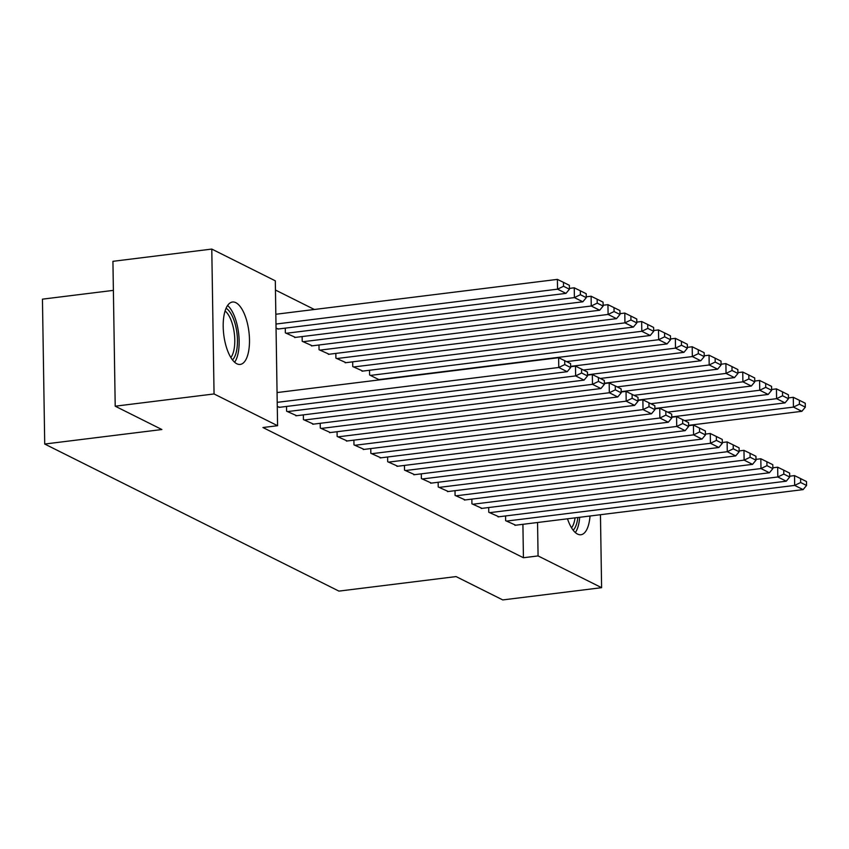 <?xml version="1.0" encoding="UTF-8"?>
<svg xmlns="http://www.w3.org/2000/svg" width="849" height="849" viewBox="0 0 849 849"><rect width="100%" height="100%" fill="white"/><g stroke="black" fill="none" stroke-linecap="round" stroke-linejoin="round"><path stroke-width="1.27" d="M590.013 516.001A31.445 12.671 -97.1 0 1 580.907 534.743A31.445 12.671 -97.1 0 1 577.522 534.074A31.445 12.671 -97.1 0 1 567.493 518.792M236.818 363.765A31.445 12.671 -97.1 0 1 223.372 330.696A31.445 12.671 -97.1 0 1 232.477 302.021A31.445 12.671 -97.1 0 1 235.863 302.679A31.445 12.671 -97.1 0 1 249.309 335.748A31.445 12.671 -97.1 0 1 240.203 364.423A31.445 12.671 -97.1 0 1 236.818 363.765M314.353 309.482L275.447 290.04M113.395 290.369L42.45 299.156L44.721 444.038L338.921 591.106L456.072 576.588L502.746 599.925L601.601 587.678L538.075 555.925L537.555 522.506M44.721 444.038L161.883 429.53L115.209 406.193L112.928 261.322L211.783 249.075L275.309 280.828L277.581 425.71L214.054 393.947L211.783 249.075M488.706 507.532L488.78 512.255L498.883 516.786M455.011 490.69L455.085 495.413L465.178 499.934M421.306 473.838L421.38 478.56L431.483 483.092M387.611 456.995L387.685 461.718L397.788 466.25M352.675 361.833L352.749 366.556L362.852 371.087M353.906 440.153L353.98 444.865L364.083 449.397M318.98 344.991L319.054 349.714L329.157 354.245M320.211 423.301L320.285 428.023L330.388 432.555M285.285 328.149L285.36 332.861L295.452 337.393M286.516 406.459L286.591 411.181L296.683 415.702M277.581 425.71L262.935 427.525L523.43 557.74L522.91 524.321M277.283 406.522L279.841 407.287M278.61 328.977L276.052 328.213M303.358 414.874L303.433 419.597L313.536 424.129M302.127 336.565L302.202 341.287L312.305 345.819M337.064 431.727L337.138 436.45L347.241 440.971M335.833 353.417L335.907 358.14L346.01 362.661M370.758 448.569L370.833 453.292L380.936 457.823M369.527 370.26L369.602 374.982L379.418 379.885M404.464 465.422L404.527 470.134L414.63 474.665M438.158 482.264L438.233 486.986L448.336 491.518M471.853 499.106L471.927 503.828L482.03 508.36M505.558 515.959L505.633 520.681L515.736 525.202M600.455 514.717L601.601 587.678M115.209 406.193L214.054 393.947M523.43 557.74L538.075 555.925M277.22 402.352L558.78 367.479L558.631 357.694L277.061 392.567M279.003 407.382L567.206 371.692L558.78 367.479L564.755 364.582L570.655 367.532L570.592 363.616L564.702 360.666L564.755 364.582M558.631 357.694L564.702 360.666M570.655 367.532L567.206 371.692M275.989 324.042L557.549 289.169L565.975 293.383L277.772 329.072M563.534 286.272L569.424 289.222L569.361 285.306L563.471 282.356L563.534 286.272L557.549 289.169L557.4 279.385L275.829 314.257M565.975 293.383L569.424 289.222M563.471 282.356L557.4 279.385M287.429 411.595L575.633 375.905L575.473 366.11L570.645 366.715M295.855 415.808L584.059 380.119L575.633 375.905L581.607 373.008L587.508 375.958L587.444 372.042L581.544 369.092L581.607 373.008M575.473 366.11L581.544 369.092M587.508 375.958L584.059 380.119M304.282 420.022L592.485 384.321L592.326 374.536L587.497 375.141M312.708 424.235L600.912 388.534L592.485 384.321L598.46 381.434L604.361 384.385L604.297 380.469L598.396 377.518L598.46 381.434M592.326 374.536L598.396 377.518M604.361 384.385L600.912 388.534M286.198 333.286L574.402 297.596L582.828 301.798L294.624 337.499M580.376 294.699L586.277 297.649L586.213 293.733L580.313 290.783L580.376 294.699L574.402 297.596L574.253 287.8L569.414 288.405M582.828 301.798L586.277 297.649M580.313 290.783L574.253 287.8M303.051 341.712L591.254 306.011L599.681 310.225L311.477 345.925M597.229 303.125L603.13 306.065L603.066 302.148L597.165 299.209L597.229 303.125L591.254 306.011L591.095 296.227L586.266 296.821M599.681 310.225L603.13 306.065M597.165 299.209L591.095 296.227M226.089 308.283A27.21 10.963 -97.1 0 1 236.149 352.632A27.21 10.963 -97.1 0 1 232.477 359.912M230.843 357.514A25.194 10.146 82.9 0 0 233.571 351.507A25.194 10.146 82.9 0 0 225.081 311.01M234.632 362.247A31.243 12.586 82.9 0 0 237.635 355.317A31.243 12.586 82.9 0 0 227.606 305.491M577.84 517.519A27.21 10.963 -97.1 0 1 576.842 522.942A27.21 10.963 -97.1 0 1 573.171 530.222M571.536 527.823A25.194 10.146 82.9 0 0 574.274 521.827A25.194 10.146 82.9 0 0 575.06 517.858M575.325 532.567A31.243 12.586 82.9 0 0 578.339 525.637A31.243 12.586 82.9 0 0 579.676 517.285M321.124 428.448L609.327 392.747L609.179 382.963L604.339 383.557M329.55 432.65L617.754 396.961L609.327 392.747L615.313 389.85L621.203 392.8L621.139 388.884L615.249 385.934L615.313 389.85M609.179 382.963L615.249 385.934M621.203 392.8L617.754 396.961M337.976 436.864L626.18 401.174L626.031 391.378L621.192 391.983M346.403 441.077L634.606 405.387L626.18 401.174L632.155 398.277L638.055 401.227L637.992 397.311L632.091 394.361L632.155 398.277M626.031 391.378L632.091 394.361M638.055 401.227L634.606 405.387M319.893 350.138L608.096 314.438L616.523 318.651L328.319 354.341M614.082 311.541L619.972 314.491L619.919 310.575L614.018 307.625L614.082 311.541L608.096 314.438L607.948 304.653L603.108 305.247M616.523 318.651L619.972 314.491M614.018 307.625L607.948 304.653M336.745 358.554L624.949 322.864L633.375 327.077L345.172 362.767M630.924 319.967L636.824 322.917L636.761 319.001L630.871 316.051L630.924 319.967L624.949 322.864L624.8 313.069L619.961 313.674M633.375 327.077L636.824 322.917M630.871 316.051L624.8 313.069M354.829 445.29L643.033 409.6L642.873 399.805L638.045 400.41M363.255 449.503L651.459 413.803L643.033 409.6L649.007 406.703L654.908 409.653L654.844 405.737L648.944 402.787L649.007 406.703M642.873 399.805L648.944 402.787M654.908 409.653L651.459 413.803M353.598 366.98L641.802 331.28L650.228 335.493L362.024 371.193M647.776 328.393L653.677 331.333L653.613 327.427L647.713 324.477L647.776 328.393L641.802 331.28L641.642 321.495L636.814 322.089M650.228 335.493L653.677 331.333M647.713 324.477L641.642 321.495M371.671 453.716L659.875 418.016L659.726 408.231L654.887 408.825M380.097 457.929L668.301 422.229L659.875 418.016L665.86 415.129L671.75 418.069L671.697 414.153L665.796 411.213L665.86 415.129M659.726 408.231L665.796 411.213M671.75 418.069L668.301 422.229M370.451 375.407L658.654 339.706L667.07 343.919L378.866 379.609M664.629 336.809L670.519 339.759L670.466 335.843L664.565 332.893L664.629 336.809L658.654 339.706L658.495 329.921L653.666 330.516M667.07 343.919L670.519 339.759M664.565 332.893L658.495 329.921M388.524 462.132L676.727 426.442L676.579 416.657L671.739 417.252M396.95 466.345L685.154 430.655L676.727 426.442L682.702 423.545L688.603 426.495L688.539 422.579L682.649 419.629L682.702 423.545M676.579 416.657L682.649 419.629M688.603 426.495L685.154 430.655M405.376 470.558L693.58 434.868L693.421 425.073L688.592 425.678M413.803 474.771L702.006 439.082L693.58 434.868L699.555 431.971L705.455 434.921L705.392 431.005L699.491 428.055L699.555 431.971M693.421 425.073L699.491 428.055M705.455 434.921L702.006 439.082M422.229 478.985L710.433 443.284L710.273 433.499L705.445 434.094M430.645 483.198L718.848 447.497L710.433 443.284L716.407 440.398L722.297 443.337L722.244 439.421L716.344 436.482L716.407 440.398M710.273 433.499L716.344 436.482M722.297 443.337L718.848 447.497M439.071 487.411L727.275 451.71L727.126 441.926L722.287 442.52M447.497 491.613L735.701 455.924L727.275 451.71L733.249 448.813L739.15 451.764L739.086 447.848L733.196 444.897L733.249 448.813M727.126 441.926L733.196 444.897M739.15 451.764L735.701 455.924M455.924 495.827L744.127 460.137L743.968 450.341L739.139 450.946M464.35 500.04L752.554 464.35L744.127 460.137L750.102 457.24L756.003 460.19L755.939 456.274L750.038 453.324L750.102 457.24M743.968 450.341L750.038 453.324M756.003 460.19L752.554 464.35M472.776 504.253L760.98 468.552L760.821 458.768L755.992 459.362M481.203 508.466L769.406 472.766L760.98 468.552L766.955 465.666L772.855 468.616L772.792 464.7L766.891 461.75L766.955 465.666M760.821 458.768L766.891 461.75M772.855 468.616L769.406 472.766M489.618 512.679L777.822 476.979L777.673 467.194L772.834 467.788M498.045 516.882L786.248 481.192L777.822 476.979L783.807 474.082L789.697 477.032L789.644 473.116L783.744 470.166L783.807 474.082M777.673 467.194L783.744 470.166M789.697 477.032L786.248 481.192M566.591 361.621L675.496 348.132L683.923 352.346L570.634 366.375M681.471 345.235L687.372 348.186L687.308 344.269L681.418 341.319L681.471 345.235L675.496 348.132L675.348 338.337L670.508 338.942M683.923 352.346L687.372 348.186M681.418 341.319L675.348 338.337M583.443 370.037L692.349 356.559L700.775 360.761L587.487 374.791M698.324 353.662L704.224 356.612L704.161 352.696L698.26 349.746L698.324 353.662L692.349 356.559L692.19 346.763L687.361 347.368M700.775 360.761L704.224 356.612M698.26 349.746L692.19 346.763M600.296 378.463L709.202 364.974L717.628 369.188L604.339 383.217M715.176 362.077L721.077 365.028L721.013 361.112L715.113 358.172L715.176 362.077L709.202 364.974L709.042 355.19L704.214 355.784M717.628 369.188L721.077 365.028M715.113 358.172L709.042 355.19M617.149 386.889L726.044 373.401L734.47 377.614L621.192 391.644M732.029 370.504L737.919 373.454L737.855 369.538L731.965 366.588L732.029 370.504L726.044 373.401L725.895 363.616L721.056 364.21M734.47 377.614L737.919 373.454M731.965 366.588L725.895 363.616M633.991 395.316L742.896 381.827L751.323 386.03L638.034 400.07M748.871 378.93L754.772 381.88L754.708 377.964L748.807 375.014L748.871 378.93L742.896 381.827L742.748 372.032L737.908 372.637M751.323 386.03L754.772 381.88M748.807 375.014L742.748 372.032M650.843 403.731L759.749 390.243L768.175 394.456L654.887 408.486M765.724 387.356L771.624 390.296L771.561 386.38L765.66 383.44L765.724 387.356L759.749 390.243L759.59 380.458L754.761 381.052M768.175 394.456L771.624 390.296M765.66 383.44L759.59 380.458M667.696 412.158L776.591 398.669L785.017 402.882L671.739 416.912M782.576 395.772L788.466 398.722L788.413 394.806L782.513 391.856L782.576 395.772L776.591 398.669L776.442 388.884L771.603 389.479M785.017 402.882L788.466 398.722M782.513 391.856L776.442 388.884M506.471 521.095L794.675 485.405L794.526 475.61L789.687 476.215M514.897 525.308L803.101 489.618L794.675 485.405L800.649 482.508L806.55 485.458L806.486 481.542L800.596 478.592L800.649 482.508M794.526 475.61L800.596 478.592M806.55 485.458L803.101 489.618M684.538 420.584L793.444 407.096L801.87 411.309L688.581 425.338M799.418 404.198L805.319 407.149L805.255 403.233L799.365 400.282L799.418 404.198L793.444 407.096L793.295 397.3L788.456 397.905M801.87 411.309L805.319 407.149M799.365 400.282L793.295 397.3"/></g></svg>
